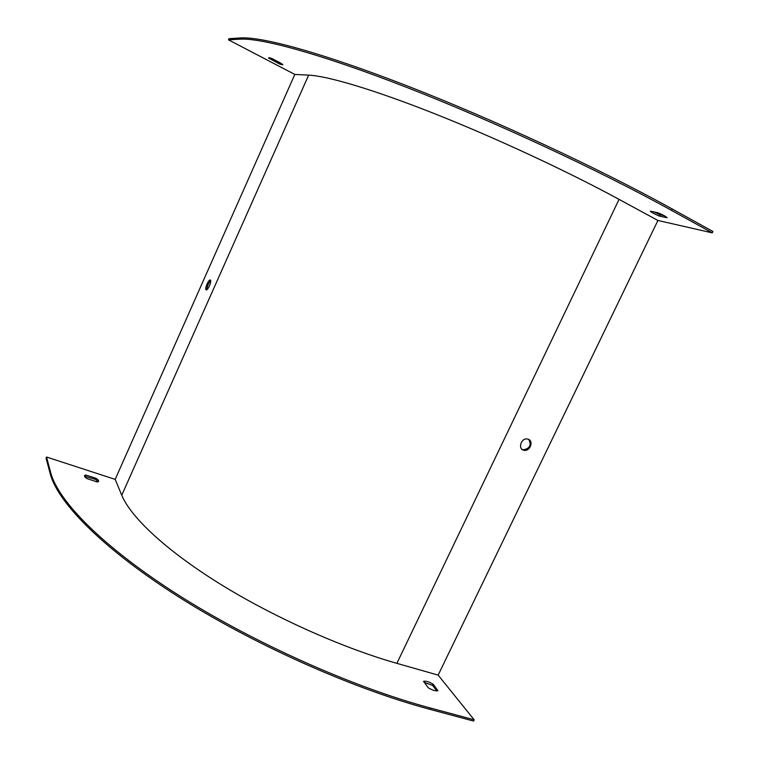 <?xml version="1.0" encoding="UTF-8"?>
<svg xmlns="http://www.w3.org/2000/svg" width="759" height="759" viewBox="0 0 759 759"><rect width="100%" height="100%" fill="white"/><g stroke="black" fill="none" stroke-linecap="round" stroke-linejoin="round"><path stroke-width="1.14" d="M210.651 280.669C208.345 283.221 207.093 286.219 206.922 289.663M712.265 232.861L671.544 210.395C598.69 170.101 492.971 120.966 406.549 87.323C319.947 53.614 260.698 37.779 240.043 39.164L228.478 39.838L228.981 38.681L240.575 37.95C261.267 36.479 320.564 52.238 407.194 85.9C493.654 119.505 599.382 168.65 672.227 208.991L712.938 231.495L712.265 232.861L657.911 220.471L619.059 199.37C566.698 170.917 494.631 137.455 433.712 113.357C372.716 89.249 327.452 76.004 308.647 75.122L294.815 74.439L115.188 479.384L121.753 495.219C130.624 516.803 165.026 549.601 218.601 583.064C272.149 616.45 341.313 647.56 396.891 663.357L438.152 675.112L474.157 719.807L430.581 708.071C352.574 687.227 251.533 641.886 176.42 593.804C101.175 545.607 57.779 500.228 50.635 472.44L46.536 457.022L115.188 479.384M210.385 280.099L210.547 280.308C211.742 282.263 206.922 291.978 205.955 289.577C204.816 287.813 209.086 278.695 210.385 280.099M97.304 481.956L98.3 481.718C99.211 481.035 98.433 479.887 95.947 478.293L85.909 475.049L84.856 475.295C83.955 475.969 84.723 477.098 87.19 478.692L97.304 481.956M428.294 687.825L423.56 681.335C425.666 680.785 428.863 681.734 433.152 684.182L437.924 690.699C435.808 691.24 432.602 690.282 428.294 687.825M474.157 719.807L473.55 721.05L429.964 709.342C351.948 688.546 250.916 643.215 175.832 595.094C100.615 546.869 57.257 501.424 50.151 473.559L46.062 458.104L46.536 457.022M84.553 476.291L95.482 479.365L98.139 481.794M436.89 690.889L432.564 685.386L424.053 682.341M271.504 58.377L280.422 62.921M664.116 215.651L660.026 214.759L653.746 211.818M228.478 39.838L294.815 74.439M279.056 63.756C281.883 64.847 283.116 65.075 282.775 64.43L272.358 58.709C269.549 57.618 268.316 57.399 268.667 58.045L279.056 63.756L279.568 62.599M667.047 217.757L659.391 216.068C654.637 214.085 651.601 212.463 650.292 211.182L657.787 212.7C662.579 214.683 665.634 216.315 666.943 217.596L667.047 217.757M528.738 439.442C531.67 445.049 529.886 448.512 523.368 449.84L522.088 449.385M657.911 220.471L438.152 675.112M528.378 439.271L527.467 439.015C521.063 437.611 517.486 449.366 524.023 450.286C529.886 451.681 534.013 441.245 528.378 439.271M269.749 57.817L269.369 58.69M95.947 478.293L95.482 479.365M85.909 475.049L85.435 476.121M660.026 214.759L659.391 216.068M433.152 684.182L432.564 685.386M308.647 75.122L121.753 495.219M50.151 473.559L50.635 472.44M429.964 709.342L430.581 708.071M619.059 199.37L396.891 663.357M672.227 208.991L671.544 210.395M240.575 37.95L240.043 39.164M84.856 475.295L84.496 476.121M524.023 450.286L523.368 449.84M205.955 289.577L206.581 289.843"/></g></svg>
